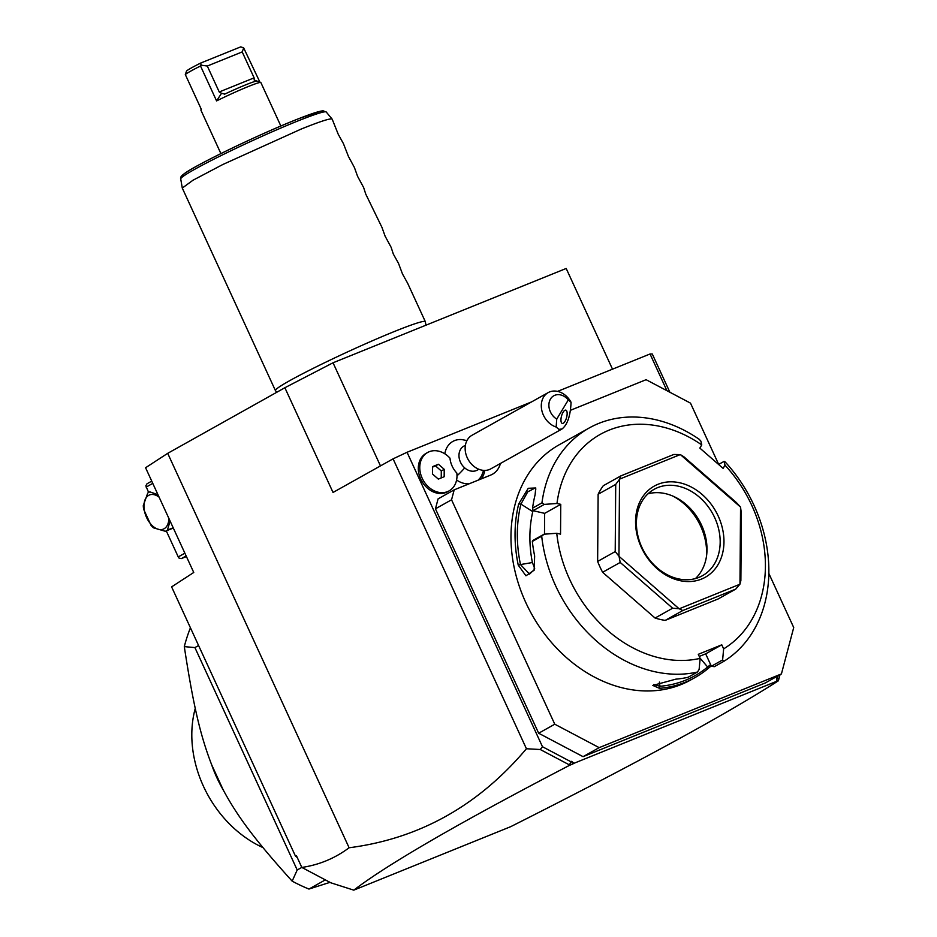 <?xml version="1.0" encoding="UTF-8"?>
<svg xmlns="http://www.w3.org/2000/svg" width="937" height="937" viewBox="0 0 937 937"><rect width="100%" height="100%" fill="white"/><g stroke="black" fill="none" stroke-linecap="round" stroke-linejoin="round"><path stroke-width="1.41" d="M718.164 598.954L665.2 620.388L682.78 610.537L735.732 589.115L718.164 598.954M699.26 656.427L705.666 653.839L721.771 644.82L723.645 648.872A123.731 98.01 60.8 0 0 725.015 465.209L723.095 468.383L699.834 448.085L701.754 444.911A123.731 98.01 60.8 0 0 556.976 503.474L560.759 504.34L544.655 513.359L533.071 510.688L544.315 504.399L556.976 503.474M556.754 533.27L544.092 534.195L541.703 536.175A134.741 106.724 60.8 0 0 697.444 672.04L699.119 669.451L700.15 658.371A123.731 98.01 60.8 0 1 556.754 533.27L560.537 534.137L560.759 504.34M700.15 658.371L698.288 654.319L721.771 644.82M682.78 610.537L679.266 608.781L739.879 584.255A82.491 65.344 60.8 0 0 739.972 584.102L740.546 507.21A82.491 65.344 60.8 0 0 740.464 507.022L680.426 454.644A82.491 65.344 60.8 0 0 680.239 454.597L619.626 479.112L620.844 475.891L603.264 485.741A82.491 65.344 60.8 0 0 598.134 494.244L597.63 561.439A82.491 65.344 60.8 0 0 602.62 572.284L655.08 618.045A82.491 65.344 60.8 0 0 665.2 620.388M701.754 444.911L700.841 441.081L699.189 439.277A134.741 106.724 60.8 0 0 598.661 423.442A134.741 106.724 60.8 0 0 589.033 428.068A134.741 106.724 60.8 0 0 541.949 502.888L544.315 504.399M544.491 534.16L544.655 513.359M541.703 536.175L532.333 541.422L532.848 540.485L544.092 534.195M711.218 665.902L707.716 668.819A134.741 106.724 -119.2 0 1 694.903 677.627A134.741 106.724 -119.2 0 1 685.275 682.241A134.741 106.724 -119.2 0 1 659.472 688.332L652.831 685.427L675.87 679.149A134.741 106.724 60.8 0 0 688.063 677.287L697.444 672.04M723.645 648.872L722.614 659.953L723.68 661.428L714.31 666.675L711.37 666.242L705.666 653.839M722.614 659.953L711.37 666.242M723.68 661.428A134.741 106.724 60.8 0 0 725.179 461.953L724.102 461.379L725.015 465.209M718.597 464.459L724.102 461.379M589.033 428.068L559.155 444.794A134.741 106.724 60.8 0 0 528.691 608.546A134.741 106.724 60.8 0 0 681.176 684.537A134.741 106.724 60.8 0 0 690.803 679.922L694.903 677.627M534.652 555.934L534.137 570.211L525.938 575.798L518.243 565.128A134.741 106.724 -119.2 0 1 518.7 503.919L528.257 488.294L535.765 487.966L535.109 494.736A134.741 106.724 60.8 0 0 532.579 508.135L541.949 502.888M532.333 541.422A134.741 106.724 60.8 0 0 534.64 555.934M659.472 688.332L659.976 686.271L653.792 684.549M659.367 682.089L659.976 686.271A133.089 105.412 60.8 0 0 707.634 666.992L700.056 658.161M707.716 668.819L707.634 666.992L710.609 664.579M500.463 463.44A24.749 19.607 -119.2 0 1 492.405 474.263A24.749 19.607 -119.2 0 1 490.637 475.106L454.187 489.852L451.552 499.796L554.774 724.207L599.176 747.644L781.423 673.926L793.721 627.544L768.867 573.503M718.691 464.412L690.499 403.133L646.097 379.696L570.457 410.289M781.423 673.926L765.318 682.944L583.072 756.663L538.658 733.226L554.774 724.207M599.176 747.644L583.072 756.663M451.552 499.796L435.447 508.814L538.658 733.226M435.447 508.814L438.083 498.871L454.187 489.852M481.267 478.901A24.749 19.607 60.8 0 0 484.816 470.409M574.1 763.245L572.636 764.065L571.535 761.336L574.1 763.245L776.586 681.34L776.855 678.271L778.249 675.706M666.921 390.682L650.044 353.987L652.281 353.987L669.873 392.24M349.114 847.762C334.896 858.339 319.13 864.898 301.819 867.439L296.373 855.598L295.483 856.172L171.612 586.878L193.748 572.472L145.575 467.739L167.7 453.332L349.114 847.762C419.237 838.72 478.338 805.715 526.43 748.745L540.251 749.506L542.476 746.73L407.045 452.278L531.607 401.891M557.574 391.385L650.044 353.987M542.476 746.73L570.738 761.652L571.535 761.336M466.942 440.589L461.929 439.594A23.214 18.389 60.8 0 0 444.829 453.789M456.588 480.025A23.214 18.389 60.8 0 0 469.109 483.82M477.999 480.224A23.214 18.389 60.8 0 0 481.841 475.176L483.621 470.374M777.651 677.955L778.542 680.215L776.586 681.34M572.636 764.065L569.532 765.33C460.137 822.253 388.223 863.855 353.776 890.15L510.677 826.68C635.286 763.913 724.465 715.329 778.214 680.906M569.532 765.33L570.738 761.652M198.585 645.523L194.908 647.584L297.205 869.993L301.808 867.416L330.855 882.806L353.776 890.15M540.251 749.506L569.321 764.85M297.216 857.437L295.483 856.172M778.542 680.215L779.994 674.722M194.908 647.584L184.296 646.624A184.226 145.926 60.8 0 1 190.434 627.802M325.326 879.89L308.952 889.061A184.226 145.926 -119.2 0 1 292.157 881.143L297.205 869.993M292.157 881.143C253.892 838.802 237.166 815.752 223.275 790.032L211.657 764.768C200.811 736.541 193.619 707.646 184.296 646.624M308.952 889.061L329.988 882.349M223.275 790.032A115.485 91.475 -119.2 0 1 211.657 764.768M262.969 847.598A105.869 83.85 -119.2 0 1 195.259 708.372M167.7 453.332L284.871 387.731L333.033 492.452L393.083 458.837L407.045 452.278M612.505 369.166L566.194 268.462L333.033 362.783L380.469 465.9M284.871 387.731L333.033 362.783M526.43 748.745L393.083 458.837M276.79 392.252L275.478 390.67A82.491 5.025 -24.7 0 1 275.431 390.6A82.491 5.025 -24.7 0 1 315.336 367.292A82.491 5.025 -24.7 0 1 394.313 331.534A82.491 5.025 -24.7 0 1 425.328 321.66A82.491 5.025 -24.7 0 1 425.351 321.742L425.937 325.198M275.431 390.6L182.282 188.056L192.963 180.244L222.76 164.537L301.187 129.06C320.852 121.154 331.194 117.875 332.213 119.245M326.24 112.007L323.089 110.8L320.477 111.175L298.985 118.566C262.149 132.878 194.744 165.228 183.945 173.942C181.181 175.945 180.115 177.608 180.724 178.932A80.09 4.884 155.3 0 1 251.479 141.1A80.09 4.884 155.3 0 1 326.24 112.007L332.202 119.198L338.245 134.296L343.446 143.654L348.4 156.362L354.432 167.547L357.571 176.308L363.615 187.494L365.77 194.135L381.956 227.386L385.095 236.147L391.139 247.333L393.294 253.986L398.494 263.344L402.477 273.932L407.665 283.29L425.328 321.66M220.898 153.598L200.893 110.097A32.994 2.015 -24.7 0 1 200.905 109.969A32.994 2.015 -24.7 0 1 201.361 109.442L185.303 74.527L186.58 70.978A30.242 1.839 -24.7 0 1 200.764 63.025L240.762 46.85L243.679 47.916L242.203 51.922L254.126 77.853L254.196 80.067L256.961 81.074A30.242 1.839 -24.7 0 0 224.751 94.098L224.353 94.286M256.996 81.074L260.744 82.444A32.994 2.015 -24.7 0 0 248.446 86.473A32.994 2.015 -24.7 0 0 216.588 100.915L200.53 66A32.994 2.015 155.3 0 0 185.303 74.527M260.744 82.444A32.994 2.015 -24.7 0 1 260.849 82.526L280.854 126.015M243.679 47.916L259.9 82.128M216.588 100.915L221.53 93.29L219.235 91.967L254.126 77.853M224.751 94.098L221.53 93.29M200.53 66L201.022 65.168L207.3 66.035L219.235 91.967M207.3 66.035L242.203 51.922M201.022 65.168L200.764 63.025M148.608 492.452L145.844 485.834L147.015 483.773L151.735 481.126M146.137 487.088L152.766 483.375M184.87 553.193L178.241 556.906L166.282 530.892M178.241 556.906L179.096 558.147L181.415 558.581L186.135 555.934M186.416 556.555L181.415 558.581M173.181 527.765L167.43 530.096A21.176 12.86 -112 0 1 166.423 530.764A21.176 12.86 -112 0 1 165.521 531.197A21.176 12.86 -112 0 1 165.322 531.279L153.504 527.836A21.176 12.86 -112 0 1 151.009 525.306L143.654 509.306A21.176 12.86 -112 0 1 143.279 505.605L147.741 493.049A21.176 12.86 -112 0 1 148.76 492.37A21.176 12.86 -112 0 1 149.651 491.937A21.176 12.86 -112 0 1 149.85 491.866L157.955 494.654M170.101 521.077L167.43 530.096M159.114 497.184A18.424 11.185 -112 0 0 148.737 495.333A18.424 11.185 -112 0 0 146.605 517.54A18.424 11.185 -112 0 0 164.104 528.749A18.424 11.185 -112 0 0 168.883 518.407M465.408 445.262L463.885 446.106A13.75 10.893 -119.2 0 0 464.705 467.891A13.75 10.893 60.8 0 0 477.32 470.105L478.842 469.25M427.635 452.489A21.996 17.428 60.8 0 1 449.983 458.158A20.356 16.128 60.8 0 0 456.834 473.033A21.996 17.428 60.8 0 1 449.128 490.871L447.663 491.691A21.996 17.428 60.8 0 1 421.709 481.009A21.996 17.428 60.8 0 1 426.171 453.309L427.635 452.489A21.996 17.428 60.8 0 0 423.173 480.189A21.996 17.428 60.8 0 0 449.128 490.871M473.173 465.736A19.244 15.25 60.8 0 0 490.836 468.84L562.036 428.97C567.459 424.66 570.469 415.759 571.066 402.278A19.244 15.25 -119.2 0 0 565.854 395.707A19.244 15.25 -119.2 0 0 548.18 392.603L472.025 435.248A19.244 15.25 -119.2 0 0 473.173 465.736M556.742 419.097L568.302 399.935A13.75 10.893 60.8 0 0 550.487 399.01A13.75 10.893 60.8 0 0 556.742 419.097L556.145 427.026A19.244 15.25 -119.2 0 1 549.328 423.091A19.244 15.25 -119.2 0 1 548.18 392.603M568.302 399.935L571.066 402.278M556.145 427.026L558.897 429.369L562.036 428.97M565.011 421.322A6.875 2.635 105 0 0 567.119 414.435A6.875 2.635 105 0 0 565.831 410.137A6.875 2.635 105 0 0 563.09 412.233A6.875 2.635 105 0 0 560.982 419.132A6.875 2.635 105 0 0 562.27 423.419A6.875 2.635 105 0 0 565.011 421.322M432.531 474.04L438.329 479.1L444.173 476.734L444.22 469.308L438.434 464.26L432.589 466.626L432.531 474.04M441.245 477.917L441.292 470.948L435.506 465.9L432.589 467.083M438.434 464.26L435.506 465.9M444.22 469.308L441.292 470.948M533.071 510.688L532.579 508.135M533.036 510.63L532.778 511.625A118.238 93.653 60.8 0 0 532.392 562.54L534.687 568.337M518.243 565.128L520.48 564.566A133.089 105.412 -119.2 0 1 520.937 504.106L527.718 491.866L535.062 488.048L535.87 489.114M518.7 503.919L520.937 504.106L532.778 511.625M534.359 569.532L529.546 574.123L520.48 564.566L532.392 562.54M739.879 584.255L735.732 589.115M740.546 507.21L741.378 513.417L740.874 580.612L739.972 584.102M679.266 608.781A82.491 65.344 -119.2 0 1 679.091 608.734L672.649 608.207L620.2 562.446L619.052 556.355A82.491 65.344 -119.2 0 1 618.959 556.168L615.211 551.588L597.63 561.439M598.134 494.244L615.714 484.406L619.533 479.264A82.491 65.344 -119.2 0 1 619.626 479.112M619.533 479.264L618.959 556.168M619.052 556.355L679.091 608.734M701.544 579.066A52.249 41.38 -119.2 0 1 641.283 547.255A52.249 41.38 -119.2 0 1 657.961 484.312A52.249 41.38 -119.2 0 1 718.234 516.123A52.249 41.38 -119.2 0 1 701.544 579.066M655.08 618.045L672.649 608.207M602.62 572.284L620.2 562.446M615.714 484.406L615.211 551.588M680.239 454.597L673.808 454.468L620.844 475.891M680.426 454.644L683.928 456.811L736.388 502.572L740.464 507.022M657.645 487.627A49.497 39.202 -119.2 0 1 713.666 515.537A49.497 39.202 -119.2 0 1 702.469 575.693A49.497 39.202 -119.2 0 1 698.932 577.391A49.497 39.202 -119.2 0 1 642.923 549.48A49.497 39.202 -119.2 0 1 654.108 489.325A49.497 39.202 -119.2 0 1 657.645 487.627M695.43 578.574A49.497 39.202 60.8 0 0 706.756 554.142A49.497 39.202 60.8 0 0 674.722 496.938A49.497 39.202 60.8 0 0 647.971 493.822M706.521 556.004A54.252 42.973 60.8 0 0 673.012 496.153M322.843 111.948A77.431 4.72 155.3 0 0 249.593 139.906A77.431 4.72 155.3 0 0 183.219 176.332M464.705 467.891A24.749 6.208 131.1 0 1 456.998 475.832M372.024 347.006L416.075 329.192M180.724 178.932L182.282 188.056M201.209 109.125L200.905 109.969M165.521 531.197L173.31 528.046"/></g></svg>
